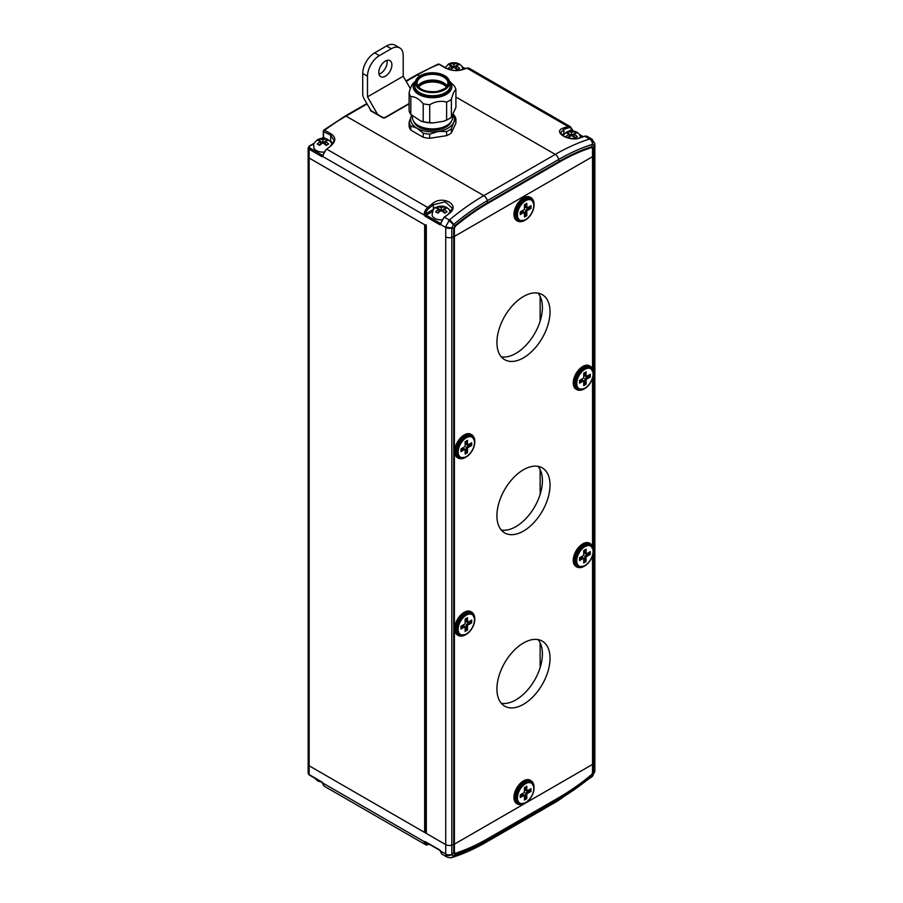 <?xml version="1.0" encoding="UTF-8"?>
<svg xmlns="http://www.w3.org/2000/svg" width="903" height="903" viewBox="0 0 903 903"><rect width="100%" height="100%" fill="white"/><g stroke="black" fill="none" stroke-linecap="round" stroke-linejoin="round"><path stroke-width="1.35" d="M323.172 154.752L322.755 156.49A2.02 1.163 60 0 1 321.637 156.456L309.142 149.243L309.142 158.048A3.364 1.941 180 0 1 308.149 156.671A3.364 1.941 0 0 0 309.142 158.048L424.647 224.723A1.016 0.587 0 0 0 426.069 224.723M426.013 832.487A1.016 0.587 180 0 1 424.647 832.453L424.647 224.723M426.013 225.276A1.016 0.587 0 0 0 426.306 225.694L426.306 833.424L445.721 844.621L309.142 765.778L424.647 832.453M426.306 225.694L309.142 158.048L309.142 765.778A3.364 1.941 180 0 1 308.149 764.401A3.364 1.941 0 0 0 309.142 765.778L309.142 774.571L321.637 781.795A2.02 1.163 60 0 1 322.755 783.048L323.184 784.38A1.016 0.7 167.5 0 1 322.902 784.018L322.902 784.018A1.016 0.7 167.5 0 1 322.969 783.612M496.921 342.497A37.554 21.683 120 0 0 504.698 359.687A37.554 21.683 120 0 0 533.639 349.619A37.554 21.683 120 0 0 550.029 311.828A37.554 21.683 120 0 0 542.251 294.638A37.554 21.683 120 0 0 513.31 304.706A37.554 21.683 120 0 0 496.921 342.497M501.278 356.809A37.554 21.683 120 0 0 528.458 342.463A37.554 21.683 120 0 0 542.41 307.426A37.554 21.683 120 0 0 538.053 293.114M496.921 688.978A37.554 21.683 120 0 0 504.698 706.169A37.554 21.683 120 0 0 533.639 696.111A37.554 21.683 120 0 0 550.029 658.321A37.554 21.683 120 0 0 542.251 641.13A37.554 21.683 120 0 0 513.31 651.187A37.554 21.683 120 0 0 496.921 688.978M501.278 703.29A37.554 21.683 120 0 0 528.458 688.955A37.554 21.683 120 0 0 542.41 653.919A37.554 21.683 120 0 0 538.053 639.606M496.921 515.737A37.554 21.683 120 0 0 504.698 532.928A37.554 21.683 120 0 0 533.639 522.871A37.554 21.683 120 0 0 550.029 485.08A37.554 21.683 120 0 0 542.251 467.889A37.554 21.683 120 0 0 513.31 477.947A37.554 21.683 120 0 0 496.921 515.737M501.278 530.05A37.554 21.683 120 0 0 528.458 515.703A37.554 21.683 120 0 0 542.41 480.678A37.554 21.683 120 0 0 538.053 466.366M454.401 228.132L454.401 236.417L592.537 156.659L592.537 148.385L591.578 147.55A212.182 122.503 120 0 0 559.194 162.156L487.755 203.412A212.182 122.503 120 0 0 455.372 226.19L454.401 228.132A3.364 1.941 180 0 1 453.712 228.448L451.839 227.703A5.057 2.517 -170.1 0 1 445.789 226.518L449.423 219.971A218.91 126.386 -60 0 1 483.816 195.646L555.266 154.402A5.057 2.912 -120 0 1 558.709 159.447L487.27 200.692A215.174 124.23 120 0 0 453.464 224.61L451.816 227.94A5.057 2.912 180 0 1 445.721 227.477L445.721 236.891A5.057 2.912 0 0 0 451.816 237.354L453.712 236.721A3.364 1.941 0 0 0 454.401 236.417L454.401 844.147L592.537 764.389L454.401 844.147A3.364 1.941 180 0 1 453.712 844.452L451.816 845.084A5.057 2.912 180 0 1 445.721 844.621L445.721 236.891A5.057 2.912 0 0 0 451.816 237.354L453.712 236.721A3.364 1.941 0 0 0 454.401 236.417L592.537 156.659A3.364 1.941 0 0 0 593.079 156.264L594.174 155.169A5.057 2.912 0 0 0 594.851 153.713A5.057 2.912 0 0 1 594.174 155.169L594.163 145.53L592.526 144.322A215.174 124.23 120 0 0 558.709 159.447L559.115 161.4A213.063 123.011 -60 0 1 591.623 146.726L592.718 144.277A5.057 3.68 -93.9 0 0 590.438 138.848L591.996 139.164L587.21 136.398A6.739 3.894 120 0 0 584.907 136.263A218.91 126.386 120 0 0 580.166 137.832C569.838 142.347 551.722 131.861 563.258 128.068A218.91 126.386 -60 0 1 567.998 126.499L467.02 68.199A218.91 126.386 120 0 0 462.528 69.689C456.941 71.303 451.286 70.761 445.574 68.064L438.914 64.215A218.91 126.386 120 0 0 417.502 74.859L406.181 81.394M426.306 833.424A1.016 0.587 180 0 1 426.013 833.006L426.013 225.513M453.464 855.942A5.057 3.488 72.6 0 1 451.726 857.602C463.171 854.001 474.707 848.843 486.345 842.127A5.057 2.912 60 0 0 487.27 840.806L487.665 839.316A213.063 123.011 -60 0 1 455.157 853.99L453.712 852.737L453.712 844.452A3.364 1.941 180 0 0 454.401 844.147L454.401 852.432L455.372 853.267A3.364 2.314 72.1 0 1 455.157 853.99L453.464 855.942A215.174 124.23 120 0 0 487.27 840.806L558.709 799.561A215.174 124.23 120 0 0 592.526 775.643L594.174 772.313A5.057 2.912 0 0 0 594.851 770.857L594.851 761.443A5.057 2.912 180 0 1 594.174 762.9L593.079 763.994A3.364 1.941 180 0 1 592.537 764.389L592.537 555.751M322.326 138.531L323.251 136.94L323.251 131.228A1.016 0.587 180 0 0 323.545 131.635L330.69 135.213L330.69 141.478A10.949 6.321 180 0 1 332.835 143.227M441.059 222.815L440.641 224.542A2.02 1.163 60 0 1 439.524 224.52L425.471 216.404A2.02 1.163 60 0 1 424.365 215.151L424.162 213.684L425.573 213.876L424.365 215.151L322.755 156.49A1.016 0.824 -130.8 0 1 322.811 155.305L322.811 155.305A1.016 0.587 -120 0 1 322.36 155.226L322.902 154.91M592.537 368.774L592.537 156.659A3.364 1.941 0 0 0 593.079 156.264L594.174 155.169L594.174 762.9L593.079 763.994A3.364 1.941 180 0 1 592.537 764.389L592.537 772.675A3.364 1.941 0 0 0 593.079 772.279L591.623 775.203A213.063 123.011 -60 0 1 559.115 798.071L487.665 839.316A3.364 1.941 60 0 0 487.755 838.65L559.194 797.405A212.182 122.503 120 0 0 591.578 774.627L592.537 772.675M448.656 220.704A5.057 1.704 -138.7 0 1 453.272 224.791L455.157 225.524A213.063 123.011 -60 0 1 487.665 202.644L487.27 200.692A5.057 2.912 -120 0 0 483.816 195.646L346.052 116.103A218.91 126.386 120 0 0 324.64 130.19L323.545 130.811L324.64 130.19L331.311 134.039C335.939 137.38 335.927 141.184 331.266 145.473A218.91 126.386 120 0 0 326.773 149.164L427.751 207.464A218.91 126.386 -60 0 1 432.481 203.581C442.809 194.743 460.925 205.241 449.389 213.334L444.163 217.16L449.423 219.971A5.057 2.201 -130 0 1 453.464 224.61M448.893 213.277C451.398 210.817 452.437 209.044 452.019 207.983L445.213 201.821L433.338 204.721L433.338 209.394A10.949 6.321 180 0 1 433.812 209.135M330.69 145.789L330.769 145.417C333.275 142.809 334.313 141.037 333.896 140.1L330.69 135.213A1.016 0.587 -60 0 1 331.311 134.039M572.592 130.856L572.412 130.754A1.016 0.587 60 0 1 571.859 130.122L571.599 129.569A5.723 3.307 120 0 0 568.551 127.808A217.905 125.81 120 0 0 563.844 129.377L560.639 132.639L563.483 136.139C566.542 137.978 574.59 139.841 579.703 137.764A1.016 0.689 -109.4 0 1 580.166 137.832M451.816 227.94L451.816 845.084L453.712 844.452L453.712 228.448L455.157 225.524A3.364 1.479 -129.8 0 1 455.372 226.19M591.578 147.55A3.364 2.314 -107.9 0 0 591.623 146.726L593.079 147.979L593.079 370.286M455.913 97.039L555.266 154.402A218.91 126.386 -60 0 1 589.659 139.006L590.438 138.848M592.537 148.385A3.364 1.941 -0 0 0 593.079 147.979L594.163 145.53A5.057 3.488 -6.9 0 0 594.795 143.475L591.996 139.164M568.924 131.116L571.599 129.569A1.016 0.7 -12.5 0 0 571.87 128.937L570.301 126.634L469.323 68.335A6.739 3.894 120 0 0 467.02 68.199A1.016 0.7 -107.4 0 0 466.558 68.131L469.323 68.335M562.219 135.247A10.949 6.321 180 0 1 563.844 134.05L563.844 129.377A1.016 0.689 -109.4 0 0 563.258 128.068M432.481 203.581L433.338 204.721A217.905 125.81 120 0 0 428.62 208.593A5.723 3.307 120 0 0 425.573 213.876L433.338 209.394A1.016 0.587 -120 0 0 433.372 209.688M432.39 211.595L426.193 215.174L440.235 223.278A1.016 0.587 -120 0 0 440.687 223.357L440.698 223.368A1.016 0.824 49.2 0 0 440.641 224.542L445.721 227.477L445.789 226.518M440.664 223.402L444.163 217.16M326.22 149.469L322.811 155.305M323.184 155.384A6.739 3.894 120 0 1 326.773 149.164L331.266 145.473M462.528 69.689A1.016 0.689 -109.3 0 0 462.054 69.621L462.054 69.621C456.049 71.089 450.687 70.558 445.98 68.064A1.016 0.587 -60 0 1 446.184 68.391M370.399 109.669L371.144 110.73A1.016 0.587 120 0 0 370.636 110.776L370.049 108.789M437.616 64.96L438.914 64.215L437.616 64.96M385.344 76.236A9.267 5.35 120 0 0 391.394 68.075A9.267 5.35 120 0 0 389.983 60.648A9.267 5.35 120 0 0 385.344 61.111A9.267 5.35 120 0 0 379.294 69.271A9.267 5.35 120 0 0 380.716 76.687A9.267 5.35 120 0 0 385.344 76.236M378.989 74.17A9.267 5.35 120 0 0 380.581 73.482A9.267 5.35 120 0 0 386.935 60.422M374.632 52.859L379.395 55.614A16.841 9.719 120 0 0 367.487 76.236L362.724 73.482A16.841 9.719 -60 0 1 374.632 52.859L386.54 45.985A16.841 9.719 -60 0 1 394.961 45.15L399.724 47.904A16.841 9.719 120 0 0 391.304 48.739L386.54 45.985M379.395 55.614L391.304 48.739M362.724 73.482L362.724 94.104A6.739 3.894 -120 0 0 364.123 98.799L370.919 110.584M410.357 88.607L403.212 76.236L403.212 55.614A16.841 9.719 120 0 0 399.724 47.904M377.668 114.489L367.487 96.858L403.212 76.236M367.487 96.858L367.487 76.236M425.889 842.318L425.573 842.51A1.016 0.7 167.5 0 1 424.162 842.68L424.365 841.709A2.02 1.163 60 0 1 425.471 841.743L439.524 849.847A2.02 1.163 60 0 1 440.641 851.111L441.07 852.443A1.016 0.7 167.5 0 1 440.777 852.071L440.777 852.071A1.016 0.7 167.5 0 1 440.856 851.676M454.401 852.432A3.364 1.941 180 0 1 453.712 852.737L451.839 854.723A5.057 3.228 168.8 0 1 445.789 854.927L447.132 857.139L450.687 857.839A5.057 3.939 82.4 0 0 453.272 855.976L451.839 854.723L451.816 845.084A5.057 2.912 180 0 1 445.721 844.621L445.721 854.046L440.596 851.021M594.174 145.755A5.057 2.912 0 0 0 594.851 144.288L594.851 761.443A5.057 2.912 180 0 1 594.174 762.9L594.174 772.313M592.526 775.643A5.057 2.201 50 0 1 592.12 776.603L592.605 776.162A5.057 1.445 45.6 0 0 592.718 775.474L591.623 775.203A3.364 1.479 50.2 0 0 591.578 774.627M593.079 553.742L593.079 772.279L594.163 772.562A5.057 2.257 5.5 0 0 594.806 771.591L594.806 771.591A5.057 2.257 5.5 0 0 594.795 771.275M425.595 842.16A1.016 0.824 -130.8 0 1 424.365 841.709L322.71 782.957M457.877 69.294L456.32 68.391L456.32 65.648L459.65 68.357L457.268 69.734L451.556 65.648L448.215 68.357L450.597 69.734L453.938 67.025L453.938 64.271L450.597 63.131L448.215 64.508L451.556 65.648L451.556 68.391L449.987 69.294M453.938 67.025L457.268 65.095L457.268 63.131L453.938 64.271M457.268 63.131L459.65 64.508L457.189 65.14A3.364 1.941 0 0 1 457.189 66.145M450.676 66.145A3.364 1.941 0 0 1 450.676 65.14L450.597 63.131M437.368 212.702L438.926 211.799L438.926 209.056L435.596 207.916L437.978 206.539L441.307 207.679L444.648 206.539L447.03 207.916L441.307 210.422L444.648 213.142L447.03 211.765L444.569 209.552L443.689 209.056L443.689 211.799L445.258 212.702M440.438 210.93L441.307 210.422L438.926 209.056L435.596 211.765L437.978 213.142L440.438 210.93A3.364 1.941 0 0 0 442.188 210.93M450.337 211.9L448.926 209.282L446.579 207.329L443.35 206.2L439.253 206.2L435.957 207.385C434.072 207.397 432.785 209.947 432.097 215.061A9.267 5.35 0 0 0 441.939 219.892M438.034 208.537L437.978 206.539M441.307 210.422L441.307 207.679M444.648 206.539L444.581 208.537A3.364 1.941 0 0 1 444.569 209.552M575.527 137.493L573.958 136.59L573.958 133.847L577.299 136.556L574.918 137.933L569.195 133.847L565.865 136.556L568.247 137.933L571.576 135.213L571.576 132.47L568.247 131.33L565.865 132.707L569.195 133.847L569.195 136.59L567.637 137.493M574.85 133.328L574.918 131.33L571.576 132.47M571.576 135.213L577.299 132.707L574.918 131.33M568.303 133.328L568.247 131.33M332.011 144.254L330.566 141.489L325.001 138.407L320.892 138.419L317.596 139.604C311.321 145.462 314.504 144.717 313.736 147.279A9.267 5.35 0 0 0 323.917 152.088M326.897 144.92L325.328 144.017L325.328 141.263L328.669 143.983L326.288 145.36L320.576 141.263L317.235 143.983L319.617 145.36L322.947 142.64L322.947 139.897L319.617 138.757L317.235 140.134L320.576 141.263L320.576 144.017L319.007 144.92M322.947 142.64L326.288 140.721L326.288 138.757L322.947 139.897M326.288 138.757L328.669 140.134L326.209 140.766A3.364 1.941 0 0 1 326.209 141.771M319.685 140.755L319.617 138.757M474.764 619.074A13.173 7.608 120 0 0 474.775 618.69L474.775 619.447C474.278 625.824 471.389 630.825 466.106 634.448L466.106 634.448A12.247 7.077 -60 0 1 457.449 629.447A12.247 7.077 -60 0 1 466.106 614.435A12.247 7.077 -60 0 1 474.775 619.447A12.247 7.077 -60 0 1 466.106 634.448L458.216 635.441A13.477 7.777 -60 0 1 456.15 624.65A13.477 7.777 -60 0 1 464.955 612.776A13.477 7.777 -60 0 1 471.682 612.11A13.477 7.777 -60 0 1 473.522 614.017M466.106 634.448L465.451 634.82A13.173 7.608 120 0 1 456.139 629.447A13.173 7.608 120 0 1 465.451 613.306A13.173 7.608 120 0 1 474.775 618.69L470.914 611.658A13.477 7.777 120 0 0 464.176 612.324A13.477 7.777 120 0 0 455.372 624.199A13.477 7.777 120 0 0 457.437 634.99L458.216 635.441A13.477 7.777 -60 0 0 460.79 636.073M465.124 626.626L465.124 631.434L467.506 630.068L467.506 625.248L471.671 622.844L471.671 620.09L467.506 622.506L467.506 617.686L465.124 619.063L465.124 623.871L460.959 626.287L460.959 629.03L465.124 626.626L463.939 625.937L460.959 627.653M467.506 622.506L466.32 621.817L466.32 618.374M465.124 630.068L466.32 629.38L466.32 624.56L470.486 622.156L470.486 620.779M470.486 622.156L471.671 622.844M466.32 624.56L467.506 625.248M466.32 629.38L467.506 630.068M593.361 550.604A13.173 7.608 120 0 0 593.373 550.22L593.373 550.965C592.876 557.354 589.986 562.355 584.704 565.978L584.704 565.978A12.247 7.077 -60 0 1 576.046 560.977A12.247 7.077 -60 0 1 584.704 545.965A12.247 7.077 -60 0 1 593.373 550.965A12.247 7.077 -60 0 1 584.704 565.978L576.814 566.971A13.477 7.777 -60 0 1 574.748 556.169A13.477 7.777 -60 0 1 583.552 544.306A13.477 7.777 -60 0 1 590.28 543.64A13.477 7.777 -60 0 1 592.12 545.547M584.704 565.978L584.049 566.35A13.173 7.608 120 0 1 574.737 560.977A13.173 7.608 120 0 1 584.049 544.836A13.173 7.608 120 0 1 593.373 550.22L589.512 543.188A13.477 7.777 120 0 0 582.774 543.854A13.477 7.777 120 0 0 573.969 555.729A13.477 7.777 120 0 0 576.035 566.52L576.814 566.971A13.477 7.777 -60 0 0 579.387 567.603M583.722 558.156L583.722 562.964L586.103 561.587L586.103 556.779L590.269 554.374L590.269 551.62L586.103 554.024L586.103 549.216L583.722 550.593L583.722 555.401L579.557 557.806L579.557 560.56L583.722 558.156L582.537 557.467L579.557 559.183M586.103 554.024L584.918 553.347L584.918 549.904M583.722 561.587L584.918 560.91L584.918 556.09L589.083 553.686L589.083 552.309M589.083 553.686L590.269 554.374M584.918 556.09L586.103 556.779M584.918 560.91L586.103 561.587M534.068 787.642A13.173 7.608 120 0 0 534.068 787.258L534.068 788.014C533.571 794.392 530.693 799.392 525.411 803.015L525.411 803.015A12.247 7.077 -60 0 1 516.742 798.015A12.247 7.077 -60 0 1 525.411 783.014A12.247 7.077 -60 0 1 534.068 788.014A12.247 7.077 -60 0 1 525.411 803.015L517.509 804.009A13.477 7.777 -60 0 1 515.444 793.218A13.477 7.777 -60 0 1 524.248 781.343A13.477 7.777 -60 0 1 530.987 780.677A13.477 7.777 -60 0 1 532.815 782.596M525.411 803.015L524.756 803.399A13.173 7.608 120 0 1 515.432 798.015A13.173 7.608 120 0 1 524.756 781.874A13.173 7.608 120 0 1 534.068 787.258L530.208 780.226A13.477 7.777 120 0 0 523.469 780.892A13.477 7.777 120 0 0 514.676 792.766A13.477 7.777 120 0 0 516.742 803.568L517.509 804.009A13.477 7.777 -60 0 0 520.083 804.641M524.429 795.193L524.429 800.013L526.81 798.636L526.81 793.816L530.975 791.412L530.975 788.669L526.81 791.073L526.81 786.265L524.429 787.63L524.429 792.45L520.263 794.854L520.263 797.597L524.429 795.193L523.232 794.505L520.263 796.232M526.81 791.073L525.614 790.385L525.614 786.942M524.429 798.636L525.614 797.947L525.614 793.139L529.779 790.723L529.779 789.357M529.779 790.723L530.975 791.412M525.614 793.139L526.81 793.816M525.614 797.947L526.81 798.636M534.068 204.665A13.173 7.608 120 0 0 534.068 204.281L534.068 205.026C533.571 211.415 530.693 216.415 525.411 220.039L525.411 220.039A12.247 7.077 -60 0 1 516.742 215.038A12.247 7.077 -60 0 1 525.411 200.026A12.247 7.077 -60 0 1 534.068 205.026A12.247 7.077 -60 0 1 525.411 220.039L517.509 221.032A13.477 7.777 -60 0 1 515.444 210.23A13.477 7.777 -60 0 1 524.248 198.367A13.477 7.777 -60 0 1 530.987 197.701A13.477 7.777 -60 0 1 532.815 199.608M525.411 220.039L524.756 220.411A13.173 7.608 120 0 1 515.432 215.038A13.173 7.608 120 0 1 524.756 198.897A13.173 7.608 120 0 1 534.068 204.281L530.208 197.249A13.477 7.777 120 0 0 523.469 197.915A13.477 7.777 120 0 0 514.676 209.789A13.477 7.777 120 0 0 516.742 220.58L517.509 221.032A13.477 7.777 -60 0 0 520.083 221.664M524.429 212.216L524.429 217.025L526.81 215.648L526.81 210.839L530.975 208.435L530.975 205.681L526.81 208.085L526.81 203.277L524.429 204.654L524.429 209.462L520.263 211.866L520.263 214.621L524.429 212.216L523.232 211.528L520.263 213.243M526.81 208.085L525.614 207.408L525.614 203.965M524.429 215.648L525.614 214.97L525.614 210.151L529.779 207.746L529.779 206.369M529.779 207.746L530.975 208.435M525.614 210.151L526.81 210.839M525.614 214.97L526.81 215.648M593.361 373.232A13.173 7.608 120 0 0 593.373 372.849L593.373 373.605C592.876 379.982 589.986 384.983 584.704 388.606L584.704 388.606A12.247 7.077 -60 0 1 576.046 383.606A12.247 7.077 -60 0 1 584.704 368.593A12.247 7.077 -60 0 1 593.373 373.605A12.247 7.077 -60 0 1 584.704 388.606L576.814 389.599A13.477 7.777 -60 0 1 574.748 378.808A13.477 7.777 -60 0 1 583.552 366.934A13.477 7.777 -60 0 1 590.28 366.268A13.477 7.777 -60 0 1 592.12 368.176M584.704 388.606L584.049 388.979A13.173 7.608 120 0 1 574.737 383.606A13.173 7.608 120 0 1 584.049 367.465A13.173 7.608 120 0 1 593.373 372.849L589.512 365.817A13.477 7.777 120 0 0 582.774 366.483A13.477 7.777 120 0 0 573.969 378.357A13.477 7.777 120 0 0 576.035 389.148L576.814 389.599A13.477 7.777 -60 0 0 579.387 390.231M583.722 380.784L583.722 385.592L586.103 384.226L586.103 379.407L590.269 377.002L590.269 374.26L586.103 376.664L586.103 371.844L583.722 373.221L583.722 378.03L579.557 380.445L579.557 383.188L583.722 380.784L582.537 380.095L579.557 381.811M586.103 376.664L584.918 375.975L584.918 372.533M583.722 384.226L584.918 383.538L584.918 378.718L589.083 376.314L589.083 374.937M589.083 376.314L590.269 377.002M584.918 378.718L586.103 379.407M584.918 383.538L586.103 384.226M474.764 441.702A13.173 7.608 120 0 0 474.775 441.319L474.775 442.075C474.278 448.452 471.389 453.453 466.106 457.076L466.106 457.076A12.247 7.077 -60 0 1 457.449 452.076A12.247 7.077 -60 0 1 466.106 437.075A12.247 7.077 -60 0 1 474.775 442.075A12.247 7.077 -60 0 1 466.106 457.076L458.216 458.069A13.477 7.777 -60 0 1 456.15 447.278A13.477 7.777 -60 0 1 464.955 435.404A13.477 7.777 -60 0 1 471.682 434.738A13.477 7.777 -60 0 1 473.522 436.657M466.106 457.076L465.451 457.46A13.173 7.608 120 0 1 456.139 452.076A13.173 7.608 120 0 1 465.451 435.935A13.173 7.608 120 0 1 474.775 441.319L470.914 434.287A13.477 7.777 120 0 0 464.176 434.953A13.477 7.777 120 0 0 455.372 446.827A13.477 7.777 120 0 0 457.437 457.629L458.216 458.069A13.477 7.777 -60 0 0 460.79 458.701M465.124 449.254L465.124 454.074L467.506 452.696L467.506 447.877L471.671 445.472L471.671 442.73L467.506 445.134L467.506 440.314L465.124 441.691L465.124 446.511L460.959 448.915L460.959 451.658L465.124 449.254L463.939 448.565L460.959 450.292M467.506 445.134L466.32 444.445L466.32 441.003M465.124 452.696L466.32 452.008L466.32 447.199L470.486 444.784L470.486 443.418M470.486 444.784L471.671 445.472M466.32 447.199L467.506 447.877M466.32 452.008L467.506 452.696M415.493 81.293L414.827 83.99A17.846 10.305 0 0 0 414.646 85.446A17.846 10.305 0 0 0 415.256 88.11A17.846 10.305 0 0 0 434.828 95.662A17.846 10.305 0 0 0 450.349 85.446A17.846 10.305 0 0 0 450.168 83.99L449.502 81.293A17.18 9.922 0 0 0 449.096 80.13A17.18 9.922 0 0 0 431.476 72.793A17.18 9.922 0 0 0 415.493 81.293A17.18 9.922 0 0 0 415.911 85.266A17.18 9.922 0 0 0 435.946 92.411A17.18 9.922 0 0 0 449.502 81.293M415.527 81.157A19.369 11.186 0 0 0 420.877 95.481A19.369 11.186 0 0 0 446.195 94.454A19.369 11.186 0 0 0 449.468 81.157M455.913 89.611L455.913 107.491L451.376 117.243A23.58 13.613 180 0 1 449.175 118.722L448.452 119.128A22.564 13.026 180 0 1 443.452 121.307L432.876 122.943L429.715 122.605L429.715 104.737C435.37 101.407 441.003 100.526 446.624 102.118A23.58 13.613 0 0 0 449.175 100.843A23.58 13.613 0 0 0 451.376 99.375C452.9 93.652 454.401 90.39 455.913 89.611A23.58 13.613 0 0 0 454.164 85.853L449.457 81.123M452.584 115.471L452.584 117.311A20.08 11.592 180 0 1 440.19 128.034A20.08 11.592 180 0 1 418.303 125.517A20.08 11.592 180 0 1 412.411 117.311L412.411 115.968M418.586 87.015A15.498 8.94 180 0 1 432.503 82.004A15.498 8.94 180 0 1 446.421 87.015M450.349 85.446L450.349 86.541A17.846 10.305 180 0 1 434.828 96.768A17.846 10.305 180 0 1 415.256 89.216A17.846 10.305 180 0 1 414.646 86.541L414.646 85.446M446.624 131.545L446.624 135.664L429.715 138.283L429.715 134.163L438.169 131.477L446.624 131.545A23.58 13.613 0 0 0 451.376 128.79L453.645 122.537L455.913 119.038A23.58 13.613 0 0 0 454.164 115.279L453.137 114.275M410.831 130.134A23.58 13.613 180 0 1 409.093 126.375L409.093 122.255L411.35 116.002A21.886 12.642 0 0 1 411.712 115.313L411.35 116.002A21.886 12.642 0 0 0 417.017 128.203L423.214 133.147L423.214 137.279L410.831 130.134L410.831 126.014L417.017 128.203A21.886 12.642 -0 0 0 438.169 131.477A21.886 12.642 0 0 0 453.645 122.537A21.886 12.642 0 0 0 452.934 114.726M423.214 133.147A23.58 13.613 0 0 0 429.715 134.163M429.715 138.283A23.58 13.613 180 0 1 423.214 137.279M455.913 119.038L455.913 123.158L451.376 132.922A23.58 13.613 180 0 1 446.624 135.664M451.376 132.922L451.376 128.79M409.093 122.255A23.58 13.613 0 0 0 410.831 126.014M432.876 122.943A22.564 13.026 180 0 1 420.888 121.092L410.831 114.455A23.58 13.613 180 0 1 409.093 110.708L409.093 92.828A23.58 13.613 0 0 0 410.831 96.587C414.974 96.508 419.094 98.89 423.214 103.732A23.58 13.613 0 0 0 429.715 104.737M420.888 121.092L423.214 121.6A23.58 13.613 180 0 0 429.715 122.605M449.175 118.722A23.58 13.613 180 0 1 446.624 119.997L443.452 121.307M446.624 102.118L446.624 119.997M423.214 103.732L423.214 121.6M410.831 114.455L410.831 96.587M413.619 83.065C412.107 83.877 410.594 87.128 409.093 92.828M451.376 117.243L451.376 99.375M445.134 83.945A17.518 10.114 0 0 0 419.861 83.945M540.141 296.353L540.141 321.118M540.141 469.594L540.141 494.37M540.141 642.846L540.141 667.61M592.537 546.146L592.537 378.38M593.079 376.37L593.079 547.658M449.209 209.643A10.949 6.321 180 0 1 450.936 211.121M323.545 131.635L323.545 137.346L325.611 138.543M449.389 213.334A218.91 126.386 120 0 0 444.66 217.228A6.739 3.894 120 0 0 441.07 223.447M568.551 127.808A1.016 0.7 -107.4 0 0 567.998 126.499A6.739 3.894 -60 0 1 570.301 126.634M419.658 76.112L417.502 74.859A1.682 0.971 60 0 0 416.655 74.78L438.113 64.113L439.321 64.215A1.016 0.587 120 0 0 438.914 64.215M592.526 144.322A5.057 3.488 -107.4 0 0 589.659 139.006L584.907 136.263A1.016 0.7 -107.4 0 0 584.444 136.195L587.21 136.398M409.093 103.913L385.344 117.616A2.02 1.163 180 0 1 382.488 117.616L370.636 110.776M367.092 103.958L346.052 116.103A1.682 0.971 60 0 0 345.206 116.024L366.844 103.529M439.524 224.52A1.016 0.587 120 0 1 440.235 223.278L440.788 222.962M314.086 143.633L309.853 146.083A2.359 1.366 0 0 0 309.853 148.002L322.36 155.226A1.016 0.587 -60 0 0 321.637 156.456M582.762 136.725L579.907 135.078M573.337 130.935L572.92 130.698A1.016 0.587 -60 0 0 572.412 130.754L572.276 130.833M464.887 68.673L462.471 67.273M487.755 203.412A3.364 1.941 -120 0 0 487.665 202.644L559.115 161.4A3.364 1.941 -120 0 1 559.194 162.156M424.162 213.684A6.739 3.894 -60 0 1 427.751 207.464L428.62 208.593M594.795 143.475L594.851 144.288A5.057 2.912 0 0 0 594.806 143.938M309.853 148.002A1.016 0.587 -60 0 0 309.142 149.243A3.364 1.941 180 0 1 308.149 147.866L308.149 773.194A3.364 1.941 0 0 0 309.142 774.571A1.016 0.587 -60 0 0 309.345 775.034L308.149 773.194M425.629 214.542A1.016 0.587 -120 0 0 426.193 215.174A1.016 0.587 120 0 0 425.471 216.404M323.251 136.94A1.016 0.587 0 0 0 323.545 137.346A1.016 0.587 -60 0 1 323.218 138.238M309.142 146.489A1.016 0.587 60 0 1 309.853 146.083M324.64 130.19A1.016 0.587 120 0 0 324.019 131.364M445.574 68.064A1.016 0.587 -60 0 1 445.98 68.064L439.321 64.215A1.016 0.587 120 0 1 439.524 64.564M371.144 110.73L382.996 117.571A1.016 0.587 120 0 0 382.488 117.616M382.996 117.571L384.847 117.571A1.016 0.587 60 0 1 385.344 117.616M427.751 844.756A6.739 3.894 -60 0 1 425.437 844.61A6.739 3.894 -60 0 1 424.162 842.68M323.184 784.38A6.739 3.894 120 0 0 324.47 786.321L425.437 844.61L429.512 844.407M455.372 853.267A212.182 122.503 120 0 0 487.755 838.65M486.345 842.127L557.794 800.882A5.057 2.912 60 0 0 558.709 799.561L559.115 798.071A3.364 1.941 60 0 0 559.194 797.405M425.573 842.51A5.723 3.307 120 0 0 428.62 844.271A217.905 125.81 120 0 0 429.038 844.136M441.07 852.443A6.739 3.894 120 0 0 442.346 854.373L447.132 857.139M445.789 854.927L445.721 854.046A5.057 2.912 180 0 0 451.816 854.509M450.687 857.839L451.726 857.602A5.057 3.488 72.6 0 1 451.274 857.703M592.12 776.603L557.794 800.882M594.851 770.857L592.605 776.162M439.524 849.847A1.016 0.587 120 0 0 439.738 850.31L425.685 842.206A1.016 0.587 -60 0 1 425.471 841.743M309.853 774.988A1.016 0.587 -60 0 1 309.345 775.034L321.852 782.258L324.47 786.321M453.058 67.522A3.364 1.941 0 0 0 454.807 67.522M454.807 63.763A3.364 1.941 0 0 0 453.058 63.763M442.188 207.171A3.364 1.941 0 0 0 440.438 207.171M438.057 208.548A3.364 1.941 0 0 0 438.057 209.552M570.707 135.721A3.364 1.941 0 0 0 572.446 135.721M568.326 133.339A3.364 1.941 0 0 0 568.326 134.344M572.446 131.962A3.364 1.941 0 0 0 570.707 131.962M574.827 134.344A3.364 1.941 0 0 0 574.827 133.339M322.078 143.148A3.364 1.941 0 0 0 323.827 143.148M319.696 140.766A3.364 1.941 0 0 0 319.696 141.771M323.827 139.389A3.364 1.941 0 0 0 322.078 139.389M466.32 633.985A11.536 6.66 120 0 0 474.481 619.853A11.536 6.66 120 0 0 466.32 615.146A11.536 6.66 120 0 0 458.16 629.278A11.536 6.66 120 0 0 466.32 633.985M584.918 565.515A11.536 6.66 120 0 0 593.079 551.383A11.536 6.66 120 0 0 584.918 546.676A11.536 6.66 120 0 0 576.757 560.797A11.536 6.66 120 0 0 584.918 565.515M525.614 802.553A11.536 6.66 120 0 0 533.775 788.421A11.536 6.66 120 0 0 525.614 783.714A11.536 6.66 120 0 0 517.453 797.846A11.536 6.66 120 0 0 525.614 802.553M525.614 219.576A11.536 6.66 120 0 0 533.775 205.444A11.536 6.66 120 0 0 525.614 200.737A11.536 6.66 120 0 0 517.453 214.858A11.536 6.66 120 0 0 525.614 219.576M584.918 388.143A11.536 6.66 120 0 0 593.079 374.011A11.536 6.66 120 0 0 584.918 369.304A11.536 6.66 120 0 0 576.757 383.436A11.536 6.66 120 0 0 584.918 388.143M466.32 456.613A11.536 6.66 120 0 0 474.481 442.481A11.536 6.66 120 0 0 466.32 437.774A11.536 6.66 120 0 0 458.16 451.906A11.536 6.66 120 0 0 466.32 456.613M417.536 85.559A15.498 8.94 180 0 1 417.005 83.245A15.498 8.94 180 0 1 428.496 74.61A15.498 8.94 180 0 1 447.47 80.931A15.498 8.94 180 0 1 447.99 83.245C446.409 85.751 450.416 87.501 436.578 91.598C424.907 92.208 418.382 89.42 417.005 83.245M436.68 91.711A16.164 9.335 180 0 1 416.881 85.108A16.164 9.335 180 0 1 428.315 73.685A16.164 9.335 180 0 1 448.114 80.277A16.164 9.335 180 0 1 436.68 91.711M451.387 121.273A19.2 11.084 180 0 1 438.215 129.851A19.2 11.084 180 0 1 418.924 127.109A19.2 11.084 180 0 1 413.619 121.273M450.112 122.898A18.861 10.892 180 0 1 419.161 126.691A18.861 10.892 180 0 1 414.895 122.898M428.146 80.728A16.841 9.719 0 0 0 422.706 82.207M441.296 81.778A16.502 9.527 0 0 0 428.225 80.638A16.502 9.527 0 0 0 423.71 81.778M447.132 86.067A15.498 8.94 0 0 0 428.496 80.378A15.498 8.94 0 0 0 417.875 86.067M443.576 82.76A15.825 9.143 0 0 0 428.406 80.469A15.825 9.143 0 0 0 421.43 82.76M442.301 82.207A16.841 9.719 0 0 0 428.225 80.717M583.146 136.601L579.557 134.524M572.92 130.698L571.87 128.937M584.444 136.195L579.703 137.764M314.278 143.182L309.345 146.026L308.149 147.866M465.259 68.549L462.201 66.777M466.558 68.131L462.054 69.621M384.847 117.571L409.093 103.574M345.206 116.024L323.782 130.111L323.251 131.228M405.944 80.965L416.655 74.78M439.738 850.31L442.346 854.373M314.684 778.115L317.687 780.971L321.807 782.224M445.224 67.623L448.577 63.978L451.884 62.792L455.981 62.792L459.198 63.921L461.557 65.874L463.137 69.249M438.858 849.802L433.722 846.845M562.896 135.766L566.226 132.177L569.522 130.991L573.619 130.991L576.848 132.12L579.195 134.073L580.776 137.391M443.87 83.053L428.191 80.785L421.125 83.053M447.109 86.101L439.761 81.247L428.451 80.525L419.963 83.866L417.897 86.101M415.538 81.123L413.01 83.527"/></g></svg>
